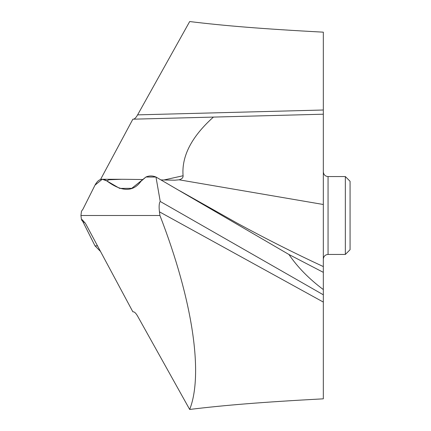 <?xml version="1.0" encoding="UTF-8"?>
<svg xmlns="http://www.w3.org/2000/svg" width="431" height="431" viewBox="0 0 431 431"><rect width="100%" height="100%" fill="white"/><g stroke="black" fill="none" stroke-linecap="round" stroke-linejoin="round"><path stroke-width="0.65" d="M145.931 177.022L140.969 181.262C133.163 192.161 121.747 192.027 106.721 180.858L119.699 188.412L131.757 188.331L145.931 177.022C149.142 175.6 152.493 175.6 155.979 177.028L145.931 177.022C149.142 175.6 152.493 175.6 155.979 177.028L160.23 201.466L323.331 294.804L323.331 289.578C308.941 278.771 297.482 267.08 288.959 254.511L155.979 177.028L288.959 254.511L323.331 272.354L323.331 266.67M179.813 190.836L237.319 223.247C265.981 238.833 294.648 253.277 323.331 266.579L323.331 114.21L213.415 117.087C191.628 136.638 181.516 156.189 183.078 175.746C183.245 177.68 181.925 179.032 179.113 179.802L174.765 180.206L161 179.921M160.23 201.466C159.093 203.076 158.834 206.535 159.448 211.836L159.939 215.5L80.931 215.5L81.481 219.772L82.289 219.735L85.721 223.861L132.856 311.807L133.432 311.818C134.634 311.952 136.024 313.391 137.613 316.133L189.678 409.45C203.497 374.614 192.991 300.838 159.939 215.5M142.51 179.533L121.898 179.269L109.156 179.749L106.721 180.858L102.244 179.264L95.019 185.136L82.941 209.213L81.481 211.228L80.931 215.5L81.481 219.772L82.941 221.787L81.481 219.772M189.678 409.45C224.761 405.183 261.725 402.15 323.331 398.831L323.331 294.804M288.959 254.511L323.331 272.354L323.331 289.578M323.331 164.33L323.331 171.872M323.331 158.646L323.331 164.373M133.432 119.182C134.634 119.048 136.024 117.609 137.613 114.867L189.678 21.55C224.761 25.817 261.725 28.85 323.331 32.169L323.331 114.21L291.399 115.045M323.331 259.155C323.638 256.262 325.211 254.689 328.05 254.435L328.05 176.565C325.211 176.311 323.638 174.738 323.331 171.845L323.331 204.493L179.113 179.802M183.078 175.746L163.92 179.986M100.515 179.538L132.856 119.193L213.415 117.087M95.019 245.864L82.941 221.787L95.019 245.864L100.515 251.462L95.019 245.864L97.514 245.864M317.119 114.371L323.331 114.21L317.119 114.371M328.05 254.435L345.35 254.435L345.35 176.565L328.05 176.565M345.35 254.435L350.069 249.716L350.069 181.284L345.35 176.565M106.721 180.858C102.093 177.717 98.193 179.145 95.019 185.136L82.941 209.213L81.481 211.228L80.931 215.5M323.331 302.083L159.448 211.836M82.941 221.787L84.923 222.482M137.613 114.867L323.331 110.007M121.898 179.269L102.524 179.269"/></g></svg>
